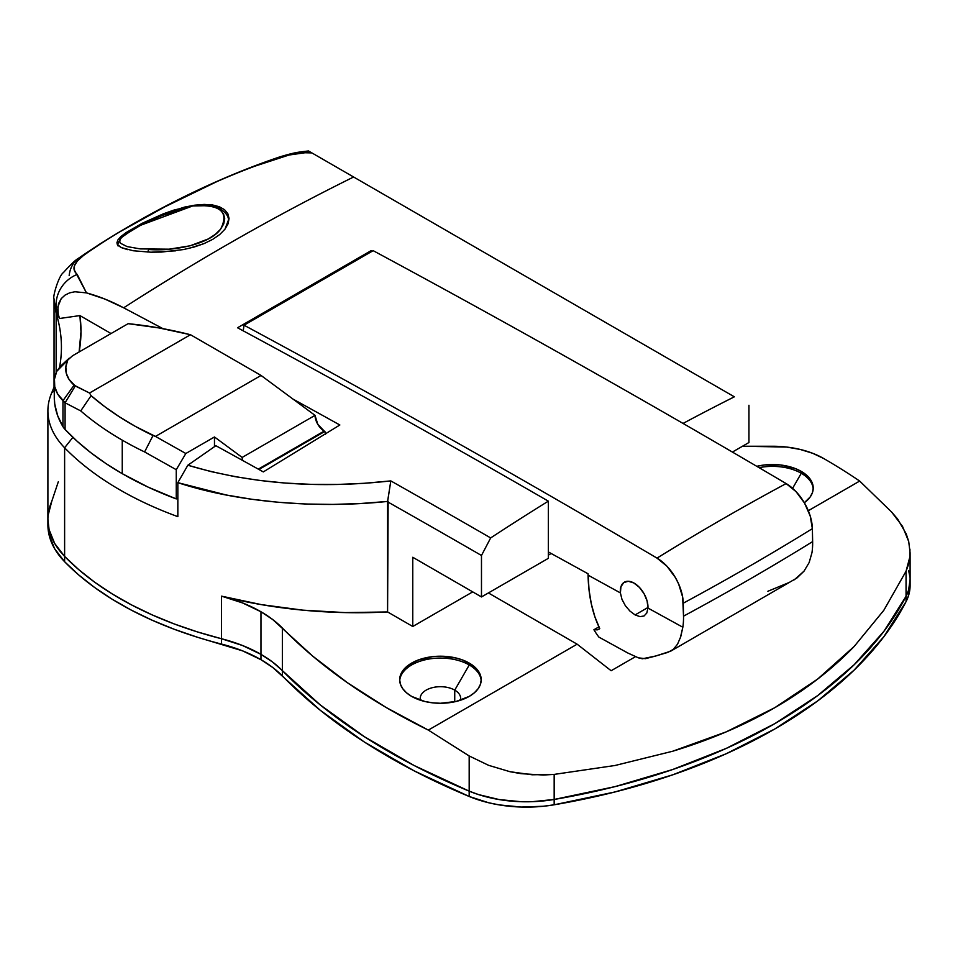 <?xml version="1.0" encoding="UTF-8"?>
<svg xmlns="http://www.w3.org/2000/svg" width="958" height="958" viewBox="0 0 958 958"><rect width="100%" height="100%" fill="white"/><g stroke="black" fill="none" stroke-linecap="round" stroke-linejoin="round"><path stroke-width="1.44" d="M460.391 700.262A20.214 11.676 0 0 0 454.739 690.119L469.264 664.96A40.763 23.531 180 0 1 481.167 680.671A40.763 23.531 0 0 0 469.264 664.96L469.264 663.104A40.763 23.531 180 0 1 481.203 679.737A40.763 23.531 180 0 1 456.032 701.484A40.763 23.531 180 0 1 411.617 696.382L424.837 701.484L432.489 702.813L440.441 703.268L456.032 701.484L469.264 696.382L474.33 692.814L478.102 688.742L480.413 684.323L481.203 679.737L480.413 675.15L478.102 670.732L474.33 666.66L463.085 660.17L456.032 658.002L440.441 656.206L432.489 656.661L417.796 660.17L406.551 666.66L402.779 670.732L400.468 675.15L399.678 679.737L400.468 684.323L402.779 688.742L406.551 692.814L411.617 696.382A40.763 23.531 180 0 1 399.678 679.737A40.763 23.531 180 0 1 424.837 658.002A40.763 23.531 180 0 1 469.264 663.104L469.264 664.96A40.763 23.531 0 0 0 425.591 659.691A40.763 23.531 0 0 0 399.714 680.671A40.763 23.531 180 0 1 425.591 659.691A40.763 23.531 180 0 1 469.264 664.96L454.739 690.119A20.214 11.676 180 0 1 460.654 698.37A20.214 11.676 180 0 1 460.391 700.262M454.739 701.771L454.739 690.119L454.739 701.771M801.283 473.264L792.601 488.317L801.283 473.264A40.763 23.531 0 0 0 759.095 467.672A40.763 23.531 180 0 1 801.283 473.264L801.283 471.408L801.283 473.264A40.763 23.531 180 0 1 813.186 488.975A40.763 23.531 0 0 0 801.283 473.264M756.784 466.318A40.763 23.531 180 0 1 801.283 471.408L795.104 468.474L780.411 464.965L764.508 464.965L756.784 466.318M910.088 580.153L908.615 590.032L906.052 596.307L883.815 631.442L854.189 664.72L817.653 695.616L774.771 723.673L726.188 748.426L672.672 769.525L615.036 786.626L554.167 799.463L532.229 801.69L521.08 801.714L499.13 799.559L478.581 794.601L469.18 791.14L469.18 755.958L428.334 730.092L577.135 644.183L488.4 592.942L577.135 644.183L428.334 730.092L386.11 707.471L347.514 682.791L312.835 656.23L272.623 619.467L260.971 611.767A130.432 75.299 180 0 1 282.359 628.017L282.359 670.612A130.432 75.299 0 0 0 260.971 654.362L260.971 611.767L242.506 602.905L221.526 596.151A335.863 193.911 0 0 0 387.583 611.946L388.134 501.393L360.1 503.549L332.761 504.411L305.578 504.016L278.55 502.315L252.062 499.31L226.447 495.035L177.841 482.652L177.841 516.649A335.863 193.911 180 0 1 64.617 447.769L64.617 556.394L54.642 543.414L49.074 529.57L47.9 519.248L49.074 529.57L54.642 543.414L64.617 556.394A335.863 193.911 0 0 0 221.526 638.746L197.324 631.885L174.164 623.921L152.178 614.904L131.521 604.905L112.314 593.984L94.686 582.213L78.76 569.651L64.617 556.394L64.617 447.769A130.432 75.299 180 0 1 47.9 410.886A130.432 75.299 180 0 1 51.768 392.696A130.432 75.299 0 0 0 64.617 447.769A335.863 193.911 0 0 0 177.841 516.649L177.841 482.652L187.84 465.229L210.964 471.576L234.95 476.641L259.786 480.473L285.484 483.071L311.589 484.377L337.851 484.437L364.256 483.287L390.816 480.904A13037.218 7527.078 60 0 1 490.664 537.929A2608.634 1506.108 -60 0 1 548.347 501.154A13041.458 7529.521 -120 0 0 237.536 327.768L371.273 250.553L371.273 251.679L371.273 250.553L237.536 327.768A13041.458 7529.521 60 0 1 548.347 501.154L548.347 558.334L481.479 596.942L481.479 555.484L490.664 537.929A2608.634 1506.108 -60 0 1 548.347 501.154L548.347 558.334L481.479 596.942L481.479 555.484A13022.202 7518.408 -120 0 0 387.583 501.824L387.583 611.946L412.766 626.484L412.766 557.269L481.479 596.942L412.766 557.269L412.766 626.484L472.725 591.876L412.766 626.484L387.583 611.946L345.096 612.605L302.812 610.15L261.402 604.63L221.526 596.151A130.432 75.299 180 0 1 260.971 611.767L260.971 654.362L242.506 645.5L221.526 638.746L221.526 596.151L221.526 638.746L242.506 645.5L260.971 654.362A130.432 75.299 0 0 0 221.526 638.746A335.863 193.911 180 0 1 64.617 556.394L78.76 569.651L94.686 582.213L112.314 593.984L131.521 604.905L152.178 614.904L174.164 623.921L197.324 631.885L221.526 638.746A130.432 75.299 180 0 1 260.971 654.362A130.432 75.299 180 0 1 282.359 670.612L272.623 662.062L260.971 654.362L272.623 662.062L282.359 670.612A652.159 376.518 0 0 0 469.18 791.14L414.251 765.574L364.423 736.738L320.283 704.956L282.359 670.612L282.359 675.941A130.432 75.299 0 0 0 260.971 659.691L260.971 654.362L260.971 659.691L272.623 667.391L320.283 710.285L364.423 742.067L414.251 770.903L469.18 796.469L488.604 802.744L499.13 804.888L521.08 807.043L543.306 806.265L554.167 804.792L615.036 791.943L672.684 774.842L726.2 753.754L774.783 728.99L817.677 700.933L854.213 670.037L883.827 636.747L906.064 601.612L908.627 595.337L910.1 585.47M127.594 249.655L121.331 247.607L117.259 244.314L117.75 240.111L120.744 236.686L125.965 232.662L142.287 223.238L163.207 213.874L174.093 210.03L194.881 205.156L204.258 204.425L212.628 204.976L212.628 205.814L212.628 204.976L219.358 206.736L224.531 209.682L227.824 213.658L229.058 218.783M175.613 250.828L150.945 252.205L133.318 250.768L121.331 247.607L118.121 245.499L116.888 242.793M79.921 315.577L111.044 333.54L79.921 315.577A345.646 199.551 180 0 1 79.119 351.969L80.987 331.66L79.921 315.577L59.564 318.499L58.27 314.392L59.564 318.499L79.921 315.577M339.851 424.993A13039.194 7528.215 -120 0 0 293.052 399.127A13039.194 7528.215 60 0 1 339.851 424.993L263.306 471.911A13031.375 7523.701 -120 0 0 215.861 445.709A13031.375 7523.701 60 0 1 263.306 471.911L339.851 424.993M162.932 328.654A13039.194 7528.215 -120 0 0 123.666 307.805L104.913 299.076L86.471 292.885L74.904 291.759L69.671 292.849L65.06 295.088L61.204 298.656L57.827 306.871L58.27 314.392L57.696 310.464L58.522 303.722L61.204 298.656L65.06 295.088L69.671 292.849L74.904 291.759L86.471 292.885A243.835 140.778 60 0 1 123.666 307.805A13039.194 7528.215 60 0 1 162.932 328.654M78.448 258.325A32.608 26.74 53.2 0 1 83.442 255.511C119.654 229.597 198.581 183.708 280.395 157.328C292.465 153.663 302.956 152.19 311.877 152.909L734.355 396.816A2608.634 1506.108 -60 0 0 683.042 423.436A2608.634 1506.108 -60 0 1 734.355 396.816L353.61 177.002A2608.634 1568.402 117.9 0 0 123.666 307.805A2608.634 1568.402 -62.1 0 1 353.61 177.002L311.877 152.909L305.015 152.753L289.017 155.028L249.763 167.854L220.268 179.96L164.764 206.88L117.918 232.854L98.997 244.541L83.442 255.511L77.323 261.067L74.413 265.857L74.449 270.216L86.471 292.885L77.215 274.419C71.383 269.318 73.455 263.019 83.442 255.511A32.608 26.74 -126.8 0 0 78.472 258.301C75.838 259.63 70.82 264.384 63.408 272.575C58.642 275.76 52.307 297.722 54.043 298.848L55.157 307.71L57.492 314.14A32.608 31.099 -33.9 0 1 77.215 274.419A32.608 31.099 146.1 0 0 57.492 314.14L59.564 318.499L55.157 307.71L54.043 298.812L54.043 387.032M215.861 445.709L187.84 465.229L215.861 445.709M227.824 213.658L229.058 218.448L224.962 229.19L219.741 234.518L212.676 239.38L204.006 243.619L188.75 248.433M116.9 243.033L117.75 240.111L120.744 236.686L125.965 232.662L142.287 223.238L163.207 213.874L184.69 207.072L194.881 205.156L204.258 204.425L212.628 204.976L219.358 206.736M229.058 218.448L228.1 223.741L224.962 229.19L219.741 234.518L212.676 239.38L204.006 243.619L194.103 247.032L183.421 249.571L161.375 252.074L150.945 252.205L133.318 250.768M577.135 644.183L611.132 670.732L635.405 656.721L611.132 670.732L577.135 644.183M908.711 570.8L909.944 577.207M48.104 515.368L51.768 501.321L48.104 515.368M69.168 275.617A32.608 26.74 53.2 0 1 78.4 258.349M311.877 152.909L308.512 150.969L311.877 152.909M56.151 313.482A326.079 188.259 180 0 1 61.432 347.203A326.079 188.259 180 0 1 59.6 367.07A326.079 188.259 0 0 0 56.151 313.482L54.079 299.902L56.151 313.482L56.151 372.734L56.151 313.482M54.271 386.433A326.079 188.259 180 0 1 51.768 392.696A326.079 188.259 0 0 0 54.271 386.433M748.94 405.246L748.94 442.512L732.403 452.068L748.94 442.512L748.94 405.246M908.711 541.51L906.22 533.869L897.634 519.044L891.635 512.051L859.673 481.06L808.312 510.71L859.673 481.06A652.159 376.518 180 0 0 823.652 458.487L812.683 453.29L800.17 449.434L786.59 447.051L742.474 446.248L772.459 446.248A72.389 41.793 180 0 1 823.652 458.487A652.159 376.518 180 0 1 859.673 481.06L891.635 512.051L902.508 526.349L908.711 541.51L910.088 552.766L909.908 556.73L906.052 571.231L883.815 610.306L854.189 646.434C831.819 669.63 805.343 690.047 774.771 707.699C744.21 725.35 710.177 739.863 672.672 751.24L615.036 765.49L554.167 774.399L532.229 774.783L509.991 771.705L488.604 765.322L469.18 755.958L469.18 791.14A97.824 56.474 0 0 0 554.167 799.463L554.167 774.399L554.167 799.463A521.727 301.219 0 0 0 906.052 596.307L906.052 571.231L906.052 596.307A97.824 56.474 0 0 0 910.088 580.249A97.824 56.474 180 0 1 906.064 596.283L908.627 590.008L910.088 579.458A97.824 56.474 180 0 1 910.1 580.237L910.088 552.766M909.944 549.162L909.908 556.73L908.615 564.13L906.052 571.231L883.815 610.306L854.189 646.434L817.653 679.066L774.771 707.699L726.188 731.876L672.672 751.24L615.036 765.49L554.167 774.399L543.306 775.034L521.08 773.669L509.991 771.705L488.604 765.322L469.18 755.958L428.334 730.092A652.159 376.518 180 0 1 282.359 628.017L282.359 670.612L320.283 704.956L364.423 736.738L414.251 765.574L469.18 791.14L478.581 794.601L499.13 799.559L521.08 801.714L532.229 801.69L554.167 799.463L615.036 786.626L672.684 769.525L726.2 748.426L774.783 723.661L817.677 695.616L854.213 664.708L883.827 631.43L906.064 596.283A521.727 301.219 180 0 1 554.167 799.463A97.824 56.474 180 0 1 469.18 791.14A652.159 376.518 180 0 1 282.359 670.612L282.359 675.941A652.159 376.518 0 0 0 469.18 796.469L469.18 791.14L469.18 796.469A97.824 56.474 0 0 0 554.167 804.792L554.167 799.463L554.167 804.792A521.727 301.219 0 0 0 906.064 601.612L906.064 596.283L906.064 601.612A97.824 56.474 0 0 0 910.1 585.554L910.1 580.237M47.9 410.886L47.9 519.511A130.432 75.299 0 0 0 64.617 556.394A130.432 75.299 180 0 1 47.9 519.511A130.432 75.299 180 0 1 51.768 501.321L58.33 481.73M804.325 502.722L810.121 497.046L812.444 492.64L813.222 488.041L812.444 483.455L810.121 479.036L806.361 474.976L801.283 471.408A40.763 23.531 180 0 1 813.222 488.041A40.763 23.531 180 0 1 804.325 502.722M548.347 555.137L551.185 553.496L548.347 555.137M490.664 537.929A13037.218 7527.078 -120 0 0 390.816 480.904L387.583 501.824A13022.202 7518.408 60 0 1 481.479 555.484L490.664 537.929M390.816 480.904C318.02 488.987 250.361 483.766 187.84 465.229L177.841 482.652C237.68 502.375 315.996 508.89 387.583 501.441L390.816 480.904M72.904 437.327L64.617 447.769L72.904 437.327M54.271 390.948L51.768 392.696L54.271 390.948M420.49 700.262A20.214 11.676 180 0 1 420.227 698.37A20.214 11.676 180 0 1 432.705 687.593A20.214 11.676 180 0 1 454.739 690.119A20.214 11.676 0 0 0 431.22 687.988A20.214 11.676 0 0 0 420.49 700.262M325.469 433.699A22.178 12.801 -120 0 0 324.87 431.411A13.041 7.532 -120 0 1 324.235 431.064A13.041 7.532 -120 0 1 315.014 415.365L242.146 457.433L214.472 436.968L242.146 457.433A13.041 7.532 60 0 0 242.53 460.403L242.146 457.433L315.014 415.365L261.055 375.452L155.471 436.417L153.017 435.531A319.553 184.499 180 0 1 91.106 395.678L89.525 393.019L91.106 395.678L104.65 406.587L119.546 416.91L135.689 426.573L155.471 436.417L261.055 375.452L190.498 334.725L89.525 393.019L74.077 385.152C65.791 377.644 63.683 369.273 67.755 360.076L72.58 355.741L128.132 323.672L72.58 355.741L67.755 360.076L65.839 366.83L66.27 373.237L69.024 379.356L75.263 385.966L89.525 393.019L190.498 334.725A782.59 451.829 -120 0 0 128.132 323.672L158.992 327.935L190.498 334.725L261.055 375.452L315.014 415.365L317.793 424.322L324.235 431.064L258.301 469.133L324.235 431.064A13.041 7.532 -120 0 0 324.87 431.411L258.935 469.48L324.87 431.411L325.564 434.202M65.084 402.791L65.084 429.459A332.606 192.031 0 0 0 122.253 473.671L122.253 440.153A332.606 192.031 180 0 1 80.723 410.91L65.084 402.791L57.588 393.87L54.75 386.673L54.462 379.2L56.738 371.345L60.474 366.231L56.738 371.345C51.995 381.895 54.067 391.678 62.953 400.695L62.953 426.657L62.953 400.695L65.084 402.791L80.723 410.91A332.606 192.031 0 0 0 122.253 440.153L122.253 473.671A332.606 192.031 0 0 0 176.26 498.926L177.841 498.016L176.26 498.926L176.26 469.695L176.26 498.926L148.107 487.107L122.253 473.671L105.919 463.54L90.902 452.751L77.263 441.375L65.084 429.459L65.084 402.791L75.263 385.966L65.084 402.791M214.472 436.968L214.472 446.668L214.472 436.968L185.828 453.505L176.26 469.695L144.598 451.936A332.606 192.031 180 0 1 122.253 440.153A332.606 192.031 0 0 0 144.598 451.936L176.26 469.695L185.828 453.505L214.472 436.968M54.271 382.11L54.271 396.995A156.513 90.363 0 0 0 62.953 426.657A32.608 18.825 0 0 0 65.084 429.459A32.608 18.825 180 0 1 62.953 426.657L57.6 415.509L54.75 404.06L54.271 396.816M155.471 436.417L185.828 453.505L155.471 436.417M153.017 435.531L144.598 451.936L153.017 435.531M91.106 395.678L80.723 410.91L91.106 395.678M74.077 385.152L62.953 400.695L74.077 385.152M67.755 360.076L56.738 371.345L67.755 360.076M670.564 651.248L796.972 577.973L804.025 571.148L809.139 562.586L811.965 552.694A76.664 44.26 -120 0 0 812.635 541.605L812.372 528.648A2608.634 1469.847 178.8 0 1 683.258 603.193A37.53 21.675 60 0 0 657.008 558.119A2608.634 1489.702 -59.5 0 1 786.135 483.574L796.05 491.658L804.492 503.01L810.205 515.967L812.372 528.648A37.53 21.675 -120 0 0 786.135 483.574A2608.634 1489.702 120.5 0 0 657.008 558.119A13041.577 7529.593 60 0 0 244.027 325.205L373.153 250.661A13041.577 7529.593 60 0 1 786.135 483.574A13041.577 7529.593 -120 0 0 373.153 250.661L244.027 325.205L243.224 330.833L244.027 325.205A13041.577 7529.593 60 0 1 657.008 558.119L666.936 566.214L675.366 577.554L678.623 583.949L682.647 597.002L683.521 616.162A76.664 44.26 60 0 1 682.838 627.239L647.955 608.055L646.794 613.024L644.051 615.982L640.004 616.629L635.094 614.916L647.979 607.48L635.094 614.916L629.969 611.108L625.346 605.696L621.97 599.361L620.389 592.906A19.567 11.292 60 0 1 624.365 582.177A19.567 11.292 60 0 1 633.813 582.955L628.28 581.266L623.742 582.584L620.952 586.691L620.389 592.906L588.068 575.135L588.044 573.77L548.347 551.94L588.044 573.77L589.05 590.02L591.337 603.983L594.918 616.88L599.756 628.592L598.918 629.274M794.386 579.746L804.025 571.148L809.139 562.586L811.965 552.694A76.664 44.26 60 0 0 812.635 541.605A2608.634 1469.847 -1.2 0 1 683.521 616.162L683.258 603.193A2608.634 1469.847 -1.2 0 0 812.372 528.648L812.635 541.605A2608.634 1469.847 178.8 0 1 683.521 616.162A76.664 44.26 60 0 1 682.838 627.239L647.955 608.055L647.129 601.085L644.111 593.78L639.405 587.386L633.813 582.955A19.567 11.292 60 0 1 647.955 608.055L646.794 613.024L644.051 615.982L640.004 616.629L635.094 614.916L629.969 611.108L625.346 605.696L621.97 599.361L620.389 592.906L588.068 575.135A182.607 107.907 118.8 0 0 599.756 628.592L597.409 629.837L593.912 629.741A182.607 107.907 118.8 0 0 598.882 637.094L627.801 652.997L598.882 637.094A182.607 107.907 118.8 0 1 593.912 629.741L598.918 626.855L593.912 629.741L597.409 629.837L599.756 628.592M645.476 658.673L638.411 657.847L627.801 652.997L638.411 657.847L642.399 658.781L655.763 655.99L645.476 658.673M767.873 591.266L788.338 582.823M670.732 651.165L655.763 655.99L667.858 652.386L673.294 649.38L670.432 651.32M677.557 644.159L673.294 649.38L677.557 644.159L680.731 636.723L682.838 627.239L680.276 638.1M138.802 225.944L192.702 205.958A3.257 1.736 -98.4 0 1 193.253 205.707A3.257 1.736 -98.4 0 1 193.815 205.802A3.257 1.736 81.6 0 0 193.253 205.707A3.257 1.736 81.6 0 0 192.702 205.958L173.745 210.592L144.478 222.963L123.845 235.417L120.744 238.506L119.63 241.057L120.373 243.2L127.103 246.589L140.251 248.9L169.051 249.188L190.079 245.811L208.317 238.937L215.358 234.327L220.556 229.225L223.717 223.921L224.723 218.735L223.585 214.065L220.424 210.161L215.49 207.335L209 205.659L192.702 205.958C220.256 204.006 229.549 211.766 220.556 229.225C209.802 244.23 173.781 251.379 148.921 249.535A3.257 1.641 92.4 0 0 147.927 252.11A3.257 1.641 -87.6 0 1 148.921 249.535M117.547 244.793L120.732 237.967L136.024 227.441L156.322 217.286L193.229 205.707C206.856 204.593 215.059 205.168 217.861 207.431C225.729 211.91 229.237 216.628 228.411 221.597L228.315 223.118M117.882 245.835L117.63 243.5M228.303 223.154L228.399 221.645M47.9 524.577L49.074 534.887L54.642 548.73L64.617 561.723L78.76 574.98L94.686 587.529L112.314 599.313L131.521 610.234L152.178 620.233L174.164 629.238L197.324 637.202L242.506 650.829L260.971 659.691A130.432 75.299 0 0 0 221.526 644.075L221.526 638.746L221.526 644.075A335.863 193.911 0 0 1 64.617 561.723L64.617 556.394L64.617 561.723A130.432 75.299 0 0 1 47.9 524.84L47.9 519.511M78.472 258.301C123.558 227.094 198.234 184.415 279.844 156.873C294.669 152.454 297.459 152.226 308.512 150.957M69.299 358.088L60.462 366.243M228.411 221.597L228.411 222.843"/></g></svg>
